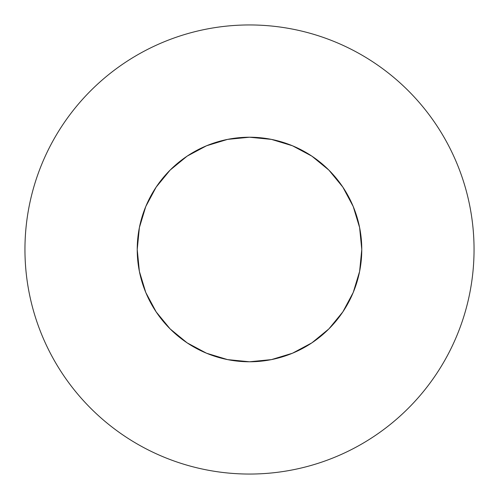 <?xml version="1.0" encoding="UTF-8"?>
<svg xmlns="http://www.w3.org/2000/svg" width="499" height="499" viewBox="0 0 499 499"><rect width="100%" height="100%" fill="white"/><g stroke="black" fill="none" stroke-linecap="round" stroke-linejoin="round"><path stroke-width="0.75" d="M436.207 124.744C428.017 112.487 418.705 101.147 408.282 90.718C418.705 101.147 428.017 112.487 436.207 124.744C444.397 137.007 451.314 149.95 456.959 163.566C462.598 177.189 466.858 191.229 469.734 205.694C472.609 220.153 474.05 234.755 474.05 249.5A224.55 224.55 0 0 1 249.5 474.05A224.55 224.55 0 0 1 24.95 249.5A224.55 224.55 0 0 1 249.5 24.95A224.55 224.55 0 0 1 474.05 249.5C474.05 264.245 472.609 278.847 469.734 293.306C466.858 307.771 462.598 321.811 456.959 335.434C451.314 349.051 444.397 361.993 436.207 374.256C428.017 386.513 418.705 397.853 408.282 408.282C418.705 397.853 428.017 386.513 436.207 374.256M140.157 224.001L145.77 206.536L139.383 227.594L137.225 249.5A112.275 112.275 0 0 1 249.5 137.225A112.275 112.275 0 0 1 361.775 249.5A112.275 112.275 0 0 1 249.5 361.775A112.275 112.275 0 0 1 137.225 249.5L139.383 271.406L145.77 292.464L156.15 311.875L145.77 292.464M145.77 206.536L156.15 187.125L170.109 170.109L187.125 156.15L206.536 145.77L187.125 156.15L170.109 170.109L156.15 187.125L145.77 206.536M292.464 145.77L311.875 156.15L328.891 170.109L342.85 187.125L353.23 206.536L342.85 187.125L328.891 170.109L311.875 156.15L292.464 145.77L271.406 139.383L249.5 137.225L227.594 139.383L206.536 145.77M353.23 292.464L342.85 311.875L328.891 328.891L311.875 342.85L328.891 328.891L342.85 311.875L353.23 292.464L359.617 271.406L361.775 249.5L359.617 227.594L353.23 206.536M187.125 342.85L170.109 328.891L156.15 311.875L170.109 328.891L187.125 342.85L206.536 353.23L227.594 359.617L249.5 361.775L271.406 359.617L292.464 353.23L311.875 342.85L328.891 328.891L342.85 311.875M408.282 90.718C397.853 80.295 386.513 70.983 374.256 62.793C386.513 70.983 397.853 80.295 408.282 90.718M124.744 62.793C112.487 70.983 101.147 80.295 90.718 90.718C80.295 101.147 70.983 112.487 62.793 124.744C70.983 112.487 80.295 101.147 90.718 90.718C101.147 80.295 112.487 70.983 124.744 62.793C137.007 54.603 149.95 47.686 163.566 42.041C177.189 36.402 191.229 32.142 205.694 29.266C220.153 26.391 234.755 24.95 249.5 24.95C264.245 24.95 278.847 26.391 293.306 29.266C307.771 32.142 321.811 36.402 335.434 42.041C349.051 47.686 361.993 54.603 374.256 62.793M62.793 374.256C70.983 386.513 80.295 397.853 90.718 408.282C101.147 418.705 112.487 428.017 124.744 436.207C112.487 428.017 101.147 418.705 90.718 408.282C80.295 397.853 70.983 386.513 62.793 374.256C54.603 361.993 47.686 349.051 42.041 335.434C36.402 321.811 32.142 307.771 29.266 293.306C26.391 278.847 24.95 264.245 24.95 249.5C24.95 234.755 26.391 220.153 29.266 205.694C32.142 191.229 36.402 177.189 42.041 163.566C47.686 149.95 54.603 137.007 62.793 124.744M374.256 436.207C386.513 428.017 397.853 418.705 408.282 408.282C397.853 418.705 386.513 428.017 374.256 436.207C361.993 444.397 349.051 451.314 335.434 456.959C321.811 462.598 307.771 466.858 293.306 469.734C278.847 472.609 264.245 474.05 249.5 474.05C234.755 474.05 220.153 472.609 205.694 469.734C191.229 466.858 177.189 462.598 163.566 456.959C149.95 451.314 137.007 444.397 124.744 436.207M354.583 209.954L359.617 227.594M289.046 354.583L271.406 359.617M342.85 187.125L328.891 170.109L311.875 156.15M187.125 156.15L170.109 170.109L156.15 187.125"/></g></svg>
